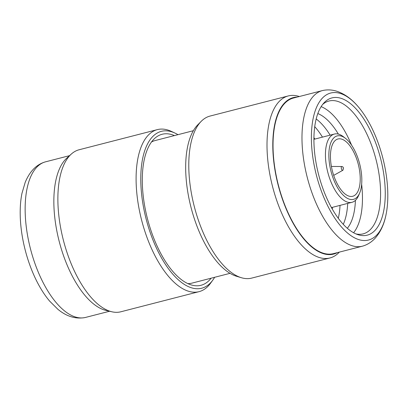 <?xml version="1.0" encoding="UTF-8"?>
<svg xmlns="http://www.w3.org/2000/svg" width="408" height="408" viewBox="0 0 408 408"><rect width="100%" height="100%" fill="white"/><g stroke="black" fill="none" stroke-linecap="round" stroke-linejoin="round"><path stroke-width="0.61" d="M343.24 168.407L343.118 167.963L343.24 168.407M341.715 166.551A1.948 0.882 -104.4 0 1 341.868 166.52A1.948 0.882 -104.4 0 1 342.006 166.546C343.403 166.79 343.72 168.004 342.939 170.187A1.948 0.882 -104.4 0 1 342.832 170.274A1.948 0.882 -104.4 0 1 342.776 170.299A1.948 0.882 -104.4 0 1 341.42 168.744A1.948 0.882 -104.4 0 1 341.715 166.551M353.379 196.059A29.58 13.367 -104.4 0 1 352.706 196.279A29.58 13.367 -104.4 0 1 332.586 171.717A29.58 13.367 -104.4 0 1 337.288 139.199A29.58 13.367 -104.4 0 1 337.962 138.985A29.58 13.367 -104.4 0 1 358.081 163.542A29.58 13.367 -104.4 0 1 353.379 196.059M336.427 136.155A32.747 14.8 -104.4 0 1 345.561 138.419A32.747 14.8 -104.4 0 1 359.632 193.106A32.747 14.8 -104.4 0 1 354.241 199.104A32.747 14.8 -104.4 0 1 331.454 172.987A32.747 14.8 -104.4 0 1 336.427 136.155M359.632 193.106L358.566 195.6A35.241 15.927 -104.4 0 1 352.767 202.057A35.241 15.927 -104.4 0 1 351.961 202.312A35.241 15.927 -104.4 0 1 327.991 173.053A35.241 15.927 -104.4 0 1 333.596 134.314A35.241 15.927 -104.4 0 1 334.397 134.054A35.241 15.927 -104.4 0 1 343.424 136.746L345.561 138.419M322.626 104.474A68.59 30.998 -104.4 0 1 327.4 101.521A68.59 30.998 -104.4 0 1 328.96 101.021A68.59 30.998 -104.4 0 1 375.61 157.967A68.59 30.998 -104.4 0 1 364.706 233.371A68.59 30.998 -104.4 0 1 363.145 233.871A68.59 30.998 -104.4 0 1 355.934 233.901M368.863 234.636A70.854 32.023 -104.4 0 1 357.867 234.646A70.854 32.023 -104.4 0 1 318.582 174.517A70.854 32.023 -104.4 0 1 323.962 102.892A70.854 32.023 -104.4 0 1 330.322 98.435A70.854 32.023 -104.4 0 1 379.629 154.943A70.854 32.023 -104.4 0 1 368.863 234.636M328.95 93.59A75.893 34.297 -104.4 0 1 358.306 106.825A75.893 34.297 -104.4 0 1 386.045 214.623A75.893 34.297 -104.4 0 1 370.235 239.481A75.893 34.297 -104.4 0 1 317.419 178.954A75.893 34.297 -104.4 0 1 328.95 93.59M386.045 214.623C384.168 224.288 380.506 232.183 375.064 238.303C372.142 241.48 368.705 243.851 364.752 245.417L363.344 245.917A80.33 36.302 -104.4 0 1 362.437 246.177A80.33 36.302 -104.4 0 1 307.8 179.479A80.33 36.302 -104.4 0 1 320.571 91.173A80.33 36.302 -104.4 0 1 322.397 90.586A80.33 36.302 -104.4 0 1 323.32 90.377C327.899 89.52 332.444 89.826 336.947 91.285C344.791 93.978 351.91 99.159 358.306 106.825M362.437 246.177L333.494 253.623A80.33 36.302 -104.4 0 1 278.853 186.93A80.33 36.302 -104.4 0 1 291.623 98.619A80.33 36.302 -104.4 0 1 293.454 98.032L322.397 90.586M337.294 252.649A80.799 36.516 -104.4 0 1 335.447 253.49A80.799 36.516 -104.4 0 1 279.22 189.047A80.799 36.516 -104.4 0 1 291.496 98.17A80.799 36.516 -104.4 0 1 297.254 97.053M339.359 252.113A83.655 37.806 -104.4 0 1 331.872 257.356A83.655 37.806 -104.4 0 1 329.965 257.963A83.655 37.806 -104.4 0 1 273.069 188.506A83.655 37.806 -104.4 0 1 286.365 96.543A83.655 37.806 -104.4 0 1 288.272 95.936A83.655 37.806 -104.4 0 1 299.319 96.523M329.965 257.963L251.746 278.093A83.655 37.806 -104.4 0 1 241.409 277.726A83.655 37.806 -104.4 0 1 194.285 206.499A83.655 37.806 -104.4 0 1 201.175 121.375A83.655 37.806 -104.4 0 1 208.146 116.673A83.655 37.806 -104.4 0 1 210.054 116.061L288.272 95.936M151.47 142.025A73.629 33.278 -104.4 0 1 153.479 141.076A73.629 33.278 -104.4 0 1 155.157 140.541L193.341 130.713M211.125 278.195A77.969 35.236 -104.4 0 1 202.756 284.718A77.969 35.236 -104.4 0 1 192.367 285.228A77.969 35.236 -104.4 0 1 147.421 218.561A77.969 35.236 -104.4 0 1 154.606 138.48A77.969 35.236 -104.4 0 1 160.339 134.839A77.969 35.236 -104.4 0 1 174.425 135.584M230.041 273.329L191.857 283.152A73.629 33.278 -104.4 0 1 187.91 283.631M214.659 277.287A80.988 36.603 -104.4 0 1 212.849 280.072A80.988 36.603 -104.4 0 1 203.577 287.62A80.988 36.603 -104.4 0 1 147.217 223.028A80.988 36.603 -104.4 0 1 159.523 131.937A80.988 36.603 -104.4 0 1 175.032 133.105A80.988 36.603 -104.4 0 1 177.959 134.671M212.849 280.072L210.543 283.244A83.655 37.806 -104.4 0 1 200.96 291.042A83.655 37.806 -104.4 0 1 199.058 291.654A83.655 37.806 -104.4 0 1 142.157 222.197A83.655 37.806 -104.4 0 1 155.458 130.234A83.655 37.806 -104.4 0 1 157.361 129.622A83.655 37.806 -104.4 0 1 171.477 131.442L175.032 133.105M199.058 291.654L120.839 311.783A83.655 37.806 -104.4 0 1 111.904 311.788A83.655 37.806 -104.4 0 1 63.378 240.19A83.655 37.806 -104.4 0 1 71.313 154.056A83.655 37.806 -104.4 0 1 77.239 150.358A83.655 37.806 -104.4 0 1 79.142 149.751L157.361 129.622M109.573 311.248L85.603 317.414A80.33 36.302 -104.4 0 1 84.68 317.623A80.33 36.302 -104.4 0 1 30.697 249.711A80.33 36.302 -104.4 0 1 43.733 162.41A80.33 36.302 -104.4 0 1 44.656 162.083A80.33 36.302 -104.4 0 1 45.563 161.823L69.533 155.657M84.68 317.623C75.332 319.143 66.402 316.368 57.89 309.3L49.694 301.175A75.893 34.297 -104.4 0 1 21.956 193.377L25.214 182.299C29.453 172.13 35.465 165.561 43.248 162.583L44.656 162.083M111.904 311.788L106.034 310.427A80.799 36.516 -104.4 0 1 59.165 241.271A80.799 36.516 -104.4 0 1 66.83 158.085L71.313 154.056M241.409 277.726L236.625 276.298A80.988 36.603 -104.4 0 1 191.005 207.346A80.988 36.603 -104.4 0 1 197.671 124.935L201.175 121.375M321.137 106.626A68.59 30.998 -104.4 0 1 351.569 145.141M361.646 184.314A68.59 30.998 -104.4 0 1 353.588 232.739M317.812 113.557A62.307 28.157 -104.4 0 1 338.38 134.105M355.424 200.348A62.307 28.157 -104.4 0 1 347.33 228.276M316.164 118.957A62.307 28.157 -104.4 0 1 330.138 135.15M347.703 203.408A62.307 28.157 -104.4 0 1 343.281 224.334M314.716 126.659A62.307 28.157 -104.4 0 1 322.463 137.124M340.032 205.387A62.307 28.157 -104.4 0 1 338.293 218.29M313.92 137.639A62.307 28.157 -104.4 0 1 314.838 139.087M332.403 207.346A62.307 28.157 -104.4 0 1 332.301 209.059M341.868 166.52L331.398 166.454M342.832 170.274L333.693 175.384M334.397 134.054L313.905 139.327M351.961 202.312L331.469 207.585"/></g></svg>
